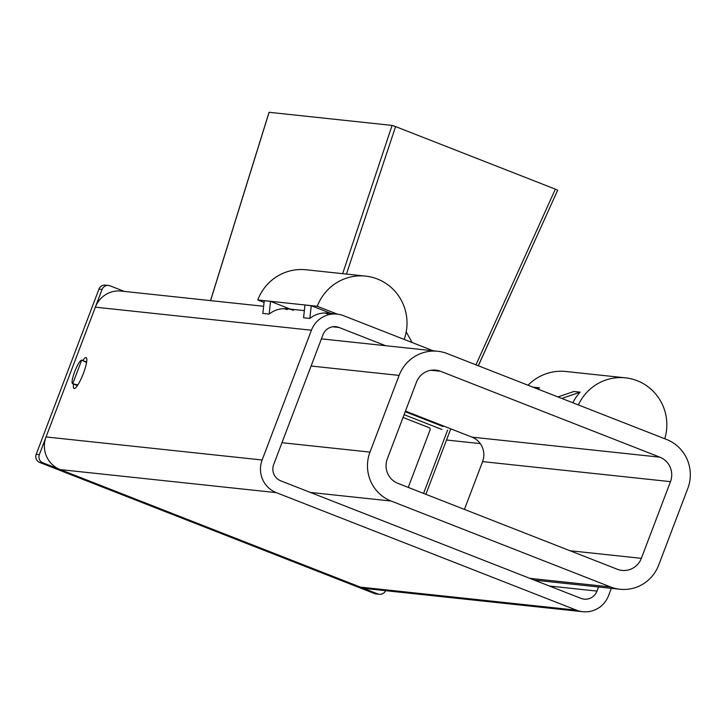 <?xml version="1.0" encoding="UTF-8"?>
<svg xmlns="http://www.w3.org/2000/svg" width="724" height="724" viewBox="0 0 724 724"><rect width="100%" height="100%" fill="white"/><g stroke="black" fill="none" stroke-linecap="round" stroke-linejoin="round"><path stroke-width="1.09" d="M412.065 342.506L406.209 331.854M561.788 398.444L580.123 392.155A47.395 46.436 96.1 0 0 572.838 402.77M557.96 396.942L573.861 391.494L580.123 392.155M536.873 388.688L539.416 387.82A47.395 46.436 96.1 0 0 538.194 389.204M533.036 387.186L539.416 387.82M433.214 350.787L343.493 315.664A25.277 24.77 96.1 0 0 337.212 314.126L327.818 313.121A25.277 24.77 96.1 0 0 309.836 318.442L311.239 305.709L331.058 313.465M309.836 318.442L303.573 317.773L304.967 305.039L311.239 305.709M324.66 312.994A25.277 24.77 -83.9 0 1 327.836 313.99M293.383 310.315A25.277 24.77 96.1 0 0 287.102 308.777A25.277 24.77 96.1 0 0 269.129 314.098L270.523 301.365L290.342 309.13M269.129 314.098L262.866 313.438L264.26 300.695L270.523 301.365M283.953 308.65A25.277 24.77 -83.9 0 1 287.12 309.646M82.78 360.534A16.589 3.195 111.4 0 1 86.147 357.611A16.589 3.195 111.4 0 1 83.233 373.819A16.589 3.195 111.4 0 1 74.219 388.544A16.589 3.195 111.4 0 1 74.047 388.507A16.589 3.195 111.4 0 1 73.567 384.073M263.645 306.279L121.125 291.075A25.277 24.77 96.1 0 0 95.351 307.166L46.055 436.943A25.277 24.77 96.1 0 0 60.183 469.586L360.416 587.128A25.277 24.77 96.1 0 0 366.706 588.666L582.784 611.717A25.277 24.77 96.1 0 0 608.558 595.626L611.327 588.331M403.033 417.467L429.676 427.893A12.634 12.38 -83.9 0 1 430.309 429.341L408.246 487.406M598.576 586.974L597.01 591.101A12.634 12.38 -83.9 0 1 580.983 598.377L280.749 480.836A12.634 12.38 -83.9 0 1 273.681 464.518L322.985 334.732A12.634 12.38 -83.9 0 1 339.013 327.456L385.639 345.719M337.212 314.126A25.277 24.77 96.1 0 0 311.438 330.216L262.133 459.993A25.277 24.77 96.1 0 0 276.269 492.628L576.503 610.178A25.277 24.77 96.1 0 0 582.784 611.717M416.436 382.191L387.304 458.88A18.96 18.58 96.1 0 0 397.901 483.361L617.301 569.254A18.96 18.58 96.1 0 0 641.346 558.34L670.478 481.65A18.96 18.58 96.1 0 0 659.881 457.179L440.482 371.276A18.96 18.58 96.1 0 0 416.436 382.191M610.585 586.956L391.177 501.053A37.91 37.15 -83.9 0 1 369.982 452.102L399.114 375.412A37.91 37.15 -83.9 0 1 437.776 351.276A37.91 37.15 -83.9 0 1 447.206 353.584L666.605 439.477A37.91 37.15 -83.9 0 1 687.8 488.438L658.668 565.127A37.91 37.15 -83.9 0 1 620.006 589.255A37.91 37.15 -83.9 0 1 610.585 586.956L529.796 578.34M464.428 509.406L482.582 461.613A18.96 18.58 96.1 0 0 471.985 437.133L405.458 411.087M337.321 314.135L317.266 306.288A47.395 46.436 -83.9 0 1 365.593 276.116A47.395 46.436 -83.9 0 1 404.164 339.411M264.07 302.406L257.762 299.935L317.266 306.288M257.762 299.935A47.395 46.436 -83.9 0 1 306.098 269.771L365.593 276.116M664.768 438.762A47.395 46.436 96.1 0 0 625.409 377.838L565.915 371.493A47.395 46.436 96.1 0 0 528.058 385.24M625.409 377.838A47.395 46.436 96.1 0 0 578.376 404.933M385.584 590.684A6.317 6.19 -83.9 0 1 377.738 593.915L42.861 462.808A6.317 6.19 -83.9 0 1 39.331 454.645L102.075 289.473A6.317 6.19 -83.9 0 1 110.093 285.835L124.374 291.428M108.519 285.446L105.387 285.111A6.317 6.19 96.1 0 0 98.944 289.138L36.2 454.31A6.317 6.19 96.1 0 0 39.73 462.473L374.607 593.58A6.317 6.19 96.1 0 0 376.181 593.961L379.313 594.295M77.839 384.942L72.726 383.729L81.694 360.136L86.563 362.452M72.726 383.729A12.634 2.434 111.4 0 1 72.608 383.702A12.634 2.434 111.4 0 1 74.825 371.349A12.634 2.434 111.4 0 1 81.694 360.136M405.223 411.721L443.097 426.554M441.975 429.504L404.101 414.671M425.884 494.311L450.762 428.825M423.567 493.406L447.613 430.101M342.651 273.672L392.082 125.406L269.111 112.292L210.575 300.614M475.958 364.842L555.353 189.145L395.594 126.6L346.425 274.07M392.082 125.406L395.594 126.6M555.353 189.145L557.679 190.204L478.283 365.747M597.01 591.101L549.435 586.024M480.284 443.613L446.509 440.011M576.503 610.178L360.416 587.128M276.269 492.628L60.183 469.586M436.979 423.431L434.436 423.16M339.013 327.456L332.633 326.777M311.438 330.216L95.351 307.166M262.133 459.993L46.055 436.943M569.978 550.729L641.346 558.34M310.388 492.438L391.177 501.053M281.962 442.708L369.982 452.102M311.094 366.027L399.114 375.412M482.582 461.613L670.478 481.65M430.916 370.254L440.482 371.276M471.985 437.133L659.881 457.179M102.075 289.473L98.944 289.138M39.331 454.645L36.2 454.31M42.861 462.808L39.73 462.473M377.738 593.915L374.607 593.58M304.361 310.623L287.102 308.777M321.411 338.868L437.776 351.276M534.357 580.123L620.006 589.255M86.636 362.045L82.581 360.462M77.414 385.584L72.608 383.702M269.047 112.301L210.512 300.614M557.679 190.204L478.338 365.774"/></g></svg>
